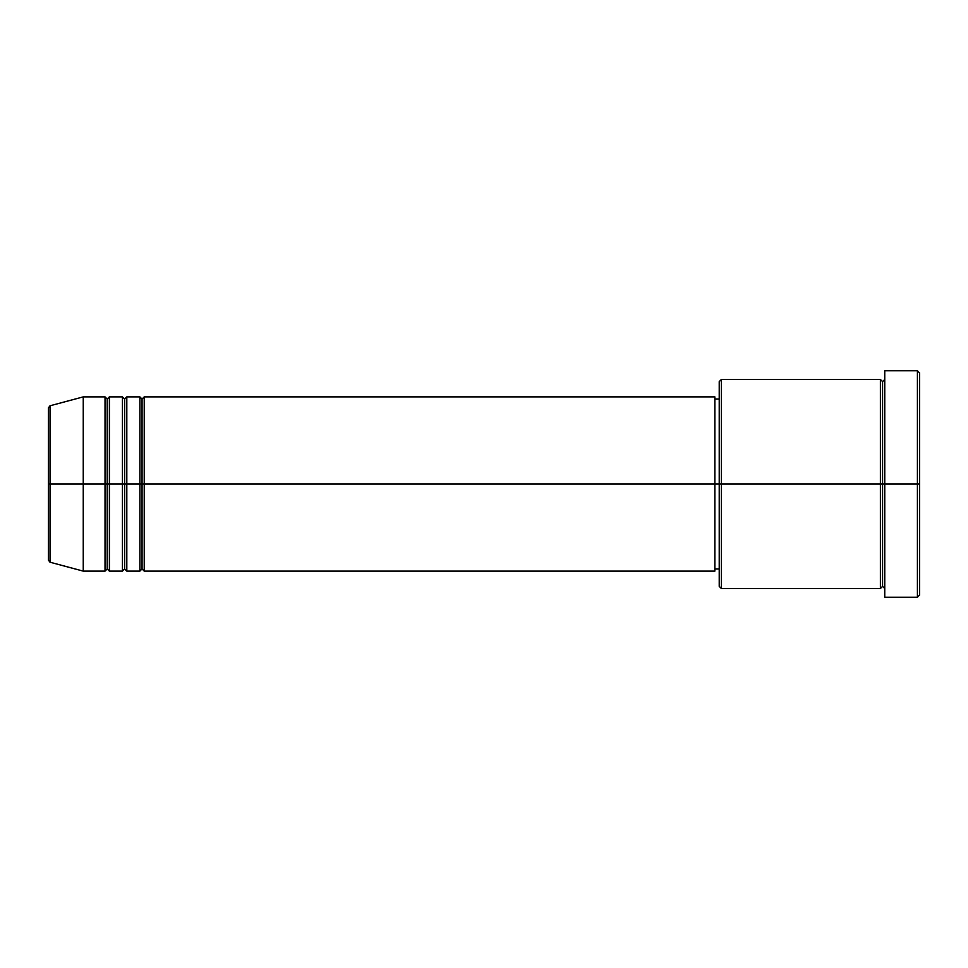 <?xml version="1.0" encoding="UTF-8"?>
<svg xmlns="http://www.w3.org/2000/svg" width="968" height="968" viewBox="0 0 968 968"><rect width="100%" height="100%" fill="white"/><g stroke="black" fill="none" stroke-linecap="round" stroke-linejoin="round"><path stroke-width="1.45" d="M48.4 484L48.4 560.109L48.4 484L48.4 560.109L50.009 562.214L50.009 484L50.009 562.214L50.009 484L48.4 484L48.4 407.891L48.4 484L83.248 484L50.009 484L50.009 405.786L50.009 484L50.009 405.786L48.4 407.891L48.4 484M884.752 588.544L882.574 586.366L880.396 588.544L880.396 379.456L880.396 484L882.574 484L882.574 381.634L882.574 484L882.574 381.634L882.574 484L884.752 484L884.752 597.256L884.752 370.744L884.752 484L917.422 484L917.422 597.256L917.422 484L919.6 484L919.6 372.922L919.6 595.078L919.6 484L721.402 484L721.402 588.544L721.402 484L714.868 484L714.868 571.12L714.868 484L144.232 484L144.232 396.88L144.232 484L142.054 484L142.054 399.058L142.054 484L139.876 484L139.876 396.88L139.876 484L126.808 484L126.808 396.88L126.808 484L124.63 484L124.63 399.058L124.63 484L122.452 484L122.452 396.88L122.452 484L109.384 484L109.384 396.88L109.384 484L107.206 484L107.206 399.058L107.206 484L105.028 484L105.028 396.88L105.028 484L83.248 484L83.248 571.12L83.248 484L105.028 484L105.028 396.88L83.248 396.88L83.248 484L83.248 396.88L50.009 405.786M144.232 571.12L142.054 568.942L139.876 571.12L139.876 484L142.054 484L142.054 399.058L142.054 568.942L142.054 484L142.054 568.942L142.054 484L144.232 484L144.232 571.12L714.868 571.12M126.808 571.12L124.63 568.942L122.452 571.12L122.452 484L124.63 484L124.63 399.058L124.63 568.942L124.63 484L124.63 568.942L124.63 484L126.808 484L126.808 571.12L139.876 571.12M109.384 571.12L107.206 568.942L105.028 571.12L105.028 484L107.206 484L107.206 399.058L107.206 568.942L107.206 484L107.206 568.942L107.206 484L109.384 484L109.384 571.12L122.452 571.12M105.028 396.88L107.206 399.058L109.384 396.88L109.384 484L122.452 484L122.452 396.88L124.63 399.058L126.808 396.88L126.808 484L139.876 484L139.876 396.88L142.054 399.058L144.232 396.88L144.232 484L714.868 484L714.868 396.88L714.868 484L719.224 484L719.224 586.366L719.224 381.634L719.224 484L880.396 484L880.396 379.456L721.402 379.456L721.402 484L721.402 379.456L719.224 381.634M917.422 484L917.422 370.744L917.422 484M880.396 484L880.396 588.544L880.396 484M882.574 484L882.574 586.366L882.574 484M105.028 484L105.028 571.12L105.028 484M109.384 484L109.384 571.12L109.384 484M122.452 484L122.452 571.12L122.452 484M126.808 484L126.808 571.12L126.808 484M139.876 484L139.876 571.12L139.876 484M144.232 484L144.232 571.12L144.232 484M880.396 588.544L721.402 588.544L719.224 586.366M884.752 597.256L917.422 597.256L919.6 595.078M880.396 379.456L882.574 381.634L884.752 379.456M719.224 568.942L714.868 568.942M105.028 571.12L83.248 571.12L50.009 562.214M122.452 396.88L109.384 396.88M919.6 372.922L917.422 370.744L884.752 370.744M719.224 399.058L714.868 399.058M714.868 396.88L144.232 396.88M139.876 396.88L126.808 396.88"/></g></svg>
